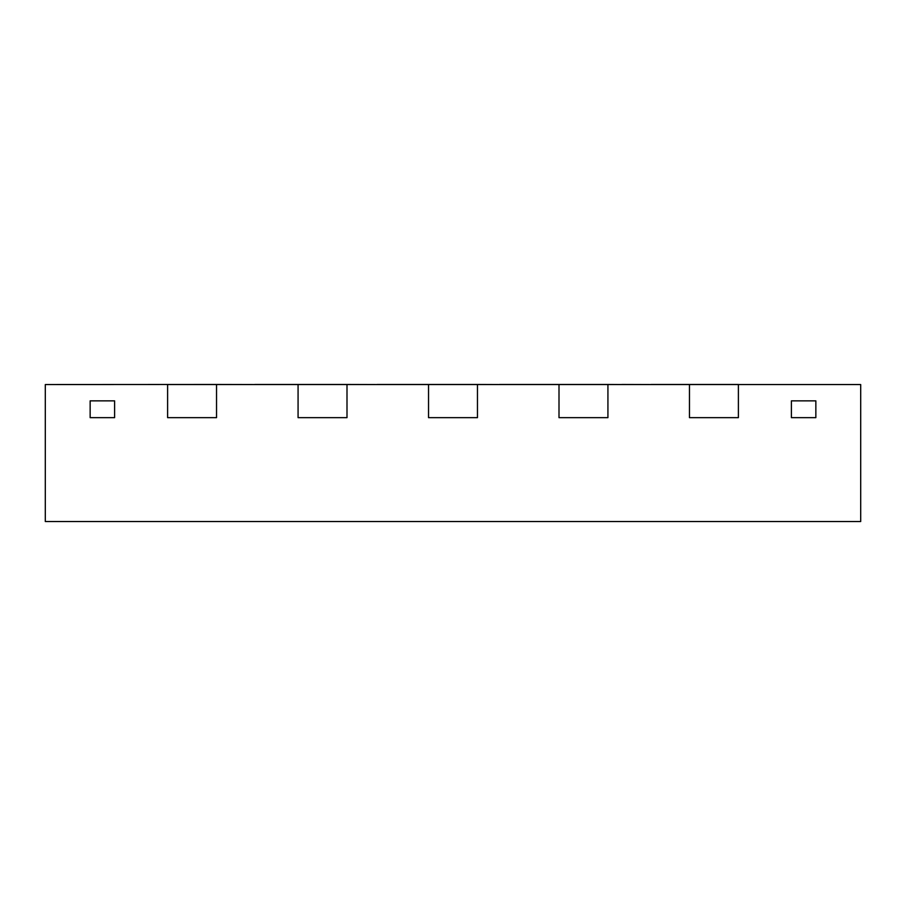 <?xml version="1.0" encoding="UTF-8"?>
<svg xmlns="http://www.w3.org/2000/svg" width="906" height="906" viewBox="0 0 906 906"><rect width="100%" height="100%" fill="white"/><g stroke="black" fill="none" stroke-linecap="round" stroke-linejoin="round"><path stroke-width="1.36" d="M90.147 400.86L114.609 400.86L114.609 417.655L90.147 417.655L90.147 400.86L114.609 400.86L114.609 417.655L90.147 417.655L90.147 400.86M791.391 400.86L815.853 400.86L815.853 417.655L791.391 417.655L791.391 400.86L791.391 417.655L815.853 417.655L815.853 400.86L791.391 400.86M216.534 384.461L45.3 384.552L45.3 521.539L860.7 521.539L860.7 384.552L167.61 384.552L167.61 417.655L216.534 417.655L216.534 384.552L167.61 384.552L167.61 417.655L216.534 417.655L216.534 384.461L254.858 384.552M254.858 384.461L298.074 384.461L298.074 417.655L346.998 417.655L346.998 384.461L377.168 384.552M377.168 384.461L428.538 384.461L428.538 417.655L477.462 417.655L477.462 384.461L499.478 384.552M689.466 384.552L689.466 417.655L738.39 417.655L738.39 384.461L689.466 384.461L689.466 417.655L738.39 417.655L738.39 384.552L689.466 384.552M499.478 384.461L559.002 384.461L559.002 417.655L607.926 417.655L607.926 384.461L621.788 384.552M428.538 384.552L428.538 417.655L477.462 417.655L477.462 384.552L428.538 384.552M298.074 384.552L298.074 417.655L346.998 417.655L346.998 384.552L298.074 384.552M559.002 384.552L559.002 417.655L607.926 417.655L607.926 384.552L559.002 384.552M651.142 384.552L621.788 384.461M651.142 384.461L689.466 384.461M346.998 384.461L298.074 384.461M477.462 384.461L428.538 384.461M607.926 384.461L559.002 384.461M860.7 384.552L795.468 384.552M45.3 384.552L110.532 384.552"/></g></svg>
